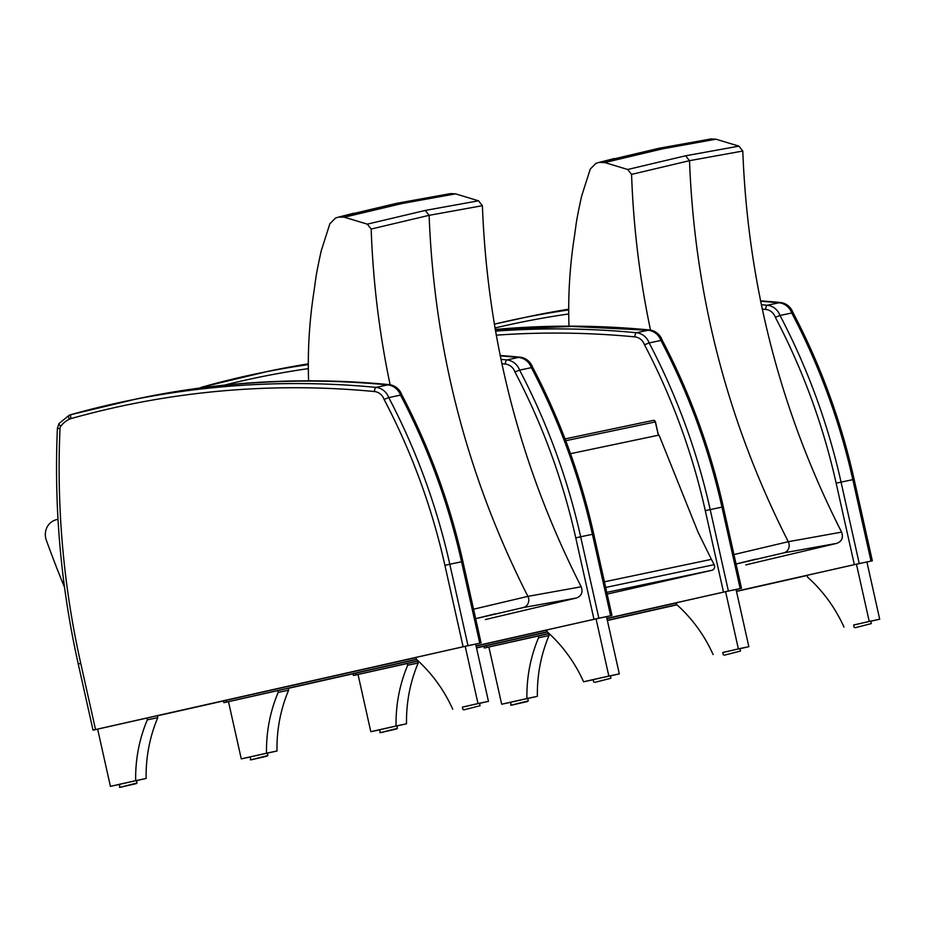 <?xml version="1.0" encoding="UTF-8"?>
<svg xmlns="http://www.w3.org/2000/svg" width="926" height="926" viewBox="0 0 926 926"><rect width="100%" height="100%" fill="white"/><g stroke="black" fill="none" stroke-linecap="round" stroke-linejoin="round"><path stroke-width="1.39" d="M569.432 453.914L659.057 435.093L698.135 532.357L711.411 559.362A850.438 799.15 -101.9 0 0 714.166 564.675L604.597 587.674M605.697 592.582L711.805 570.312A3.912 3.669 -101.9 0 0 714.166 564.675M711.805 570.312L606.09 594.353M658.467 435.22L655.458 421.897A1.956 1.956 0 0 0 653.154 420.404L563.946 439.132L653.119 420.416A1.956 1.84 78.1 0 1 653.154 420.404L653.154 420.404A1.956 1.84 78.1 0 1 655.342 421.92L658.351 435.243M711.018 138.935L715.972 139.201L738.913 146.146L742.791 151.031C747.907 285.474 780.85 412.51 841.595 532.126C843.493 537.555 841.931 541.282 836.919 543.33L745.812 564.872M841.595 532.126L788.292 541.71L732.871 554.813M650.631 330.663C639.75 279.073 633.396 226.974 631.567 174.377L689.511 160.673L742.791 151.031M631.567 174.377L627.689 169.493L685.634 155.788L738.913 146.146M627.689 169.493L604.747 162.548L599.18 162.397A27.167 25.534 -101.9 0 0 598.925 162.455A27.167 25.534 -101.9 0 0 595.812 163.508L590.267 169.076L581.644 196.069A658.247 618.556 -101.9 0 0 577.326 216.881A156.459 147.026 -101.9 0 0 575.833 226.164A744.226 699.338 78.1 0 1 573.97 239.383L573.935 239.614C569.629 268.308 567.985 297.246 569.004 326.415M604.747 162.548L662.703 148.82L715.972 139.201M599.18 162.397L659.057 148.264L711.087 138.923M64.542 587.35A1095.088 1029.041 -101.9 0 1 46.3 540.171A15.638 14.689 -101.9 0 1 56.602 519.66A1017.338 955.991 78.1 0 1 58.002 519.15M450.626 193.592L455.58 193.858L478.522 200.803L482.4 205.688C487.516 340.131 520.447 467.167 581.204 586.783C583.102 592.2 581.54 595.939 576.528 597.988L485.421 619.529M581.204 586.783L527.901 596.367L472.48 609.47M390.24 385.32C379.359 333.73 373.004 281.631 371.176 229.035L429.12 215.33L482.4 205.688M371.176 229.035L367.298 224.15L425.242 210.445L478.522 200.803M367.298 224.15L344.356 217.205L338.789 217.043A27.167 25.534 -101.9 0 0 338.534 217.112A27.167 25.534 -101.9 0 0 335.42 218.154L329.876 223.733L321.253 250.726A658.247 618.556 -101.9 0 0 316.935 271.538A156.459 147.026 -101.9 0 0 315.442 280.821A744.226 699.338 78.1 0 1 313.578 294.04L313.544 294.271C309.238 322.966 307.594 351.903 308.601 381.072M344.356 217.205L402.312 203.477L455.58 193.858M338.789 217.043L396.745 203.315L450.696 193.58M488.882 647.054L484.275 648.026L486.775 647.448L486.405 645.735M762.225 309.087A934.288 877.952 78.1 0 1 765.675 309.411A11.725 11.019 78.1 0 1 775.34 317.317L779.993 315.465L791.765 313A638.535 600.025 78.1 0 1 852.823 479.656L871.019 561.087L859.247 563.564L841.051 482.122L836.155 483.21L854.351 564.64L859.247 563.564M765.675 309.411A3.912 1.285 -84.5 0 1 767.226 305.256A15.638 14.689 -101.9 0 1 779.993 315.465A638.535 600.025 -101.9 0 1 841.051 482.122L853.054 479.61C839.975 421.249 819.626 365.712 792.008 312.988L791.765 313A15.638 14.689 78.1 0 0 779.009 302.779L767.226 305.256A938.2 881.621 -101.9 0 0 761.299 304.712M871.019 561.087L866.921 562.036L879.7 619.228L870.799 621.23M807.206 575.486L736.494 591.413L807.206 575.486M676.975 604.817L607.375 620.501L676.975 604.817M527.751 698.505L537.381 696.34A144.352 135.647 78.1 0 1 549.025 635.537L548.62 633.708L488.87 647.008L501.66 704.223L526.917 698.528A144.352 135.647 78.1 0 1 538.562 637.736L538.145 635.907M854.351 564.64L736.448 591.205M676.779 604.643L607.329 620.293M548.991 633.43L486.775 647.448M549.025 635.537L538.562 637.736M537.381 696.34L526.917 698.528M510.585 702.348L501.66 704.223M528.283 700.866L515.469 704.258C511.302 705.334 509.856 705.485 511.117 704.709L510.573 702.278L527.739 698.447L528.283 700.866L511.8 705.056M843.98 627.11A144.352 135.647 -101.9 0 0 807.576 577.141L807.171 575.301L856.446 564.2L869.236 621.415L853.633 625.085M869.236 621.415L879.7 619.228M856.446 564.2L872.327 560.809L854.131 479.379A638.535 600.025 78.1 0 0 793.073 312.722A15.638 14.689 78.1 0 0 780.317 302.513A938.2 881.621 78.1 0 0 760.501 300.846M854.166 627.434L853.622 625.004L862.199 623.048L870.787 621.161L871.331 623.592L855.23 627.701L871.331 623.592M358.038 674.522L353.419 675.482L355.931 674.904L355.549 673.225M496.209 335.177A934.288 877.952 78.1 0 1 634.831 336.879A11.725 11.019 78.1 0 1 644.484 344.773L649.138 342.933L660.909 340.455A638.535 600.025 78.1 0 1 721.967 507.112L740.175 588.554L728.392 591.031L710.196 509.589L705.299 510.677L723.507 592.108L728.392 591.031M634.831 336.879A3.912 1.285 -84.5 0 1 636.382 332.723A15.638 14.689 -101.9 0 1 649.138 342.933A638.535 600.025 -101.9 0 1 710.196 509.589L722.199 507.078C709.119 448.716 688.77 393.18 661.164 340.455L660.909 340.455A15.638 14.689 78.1 0 0 648.154 330.246L636.382 332.723A938.2 881.621 -101.9 0 0 495.491 331.138M740.175 588.554L736.066 589.503L741.483 588.276L723.287 506.846A638.535 600.025 78.1 0 0 662.217 340.189A15.638 14.689 78.1 0 0 649.462 329.969A938.2 881.621 78.1 0 0 495.202 329.482M676.362 602.953L606.947 618.58L676.362 602.953M547.416 631.995L476.531 647.968L547.416 631.995M723.507 592.108L606.9 618.371M547.185 631.798L546.78 629.958L596.055 618.857L608.845 676.073L583.588 681.768A144.352 135.647 -101.9 0 0 547.185 631.798L476.485 647.749M418.135 660.898L355.931 674.904M396.907 725.972L406.526 723.796A144.352 135.647 78.1 0 1 418.182 663.004L417.765 661.176L358.026 674.464L370.805 731.69L396.062 725.996A144.352 135.647 78.1 0 1 407.706 665.204L407.301 663.375M418.182 663.004L407.706 665.204M406.526 723.796L396.062 725.996M379.741 729.815L370.805 731.69M397.428 728.334L384.626 731.725C380.459 732.802 379 732.941 380.262 732.177L379.718 729.746L396.884 725.903L397.428 728.334L380.956 732.524M713.124 654.578A144.352 135.647 -101.9 0 0 676.732 604.597L676.316 602.768L725.59 591.668L738.381 648.883L722.789 652.552M738.381 648.883L748.845 646.684L739.955 648.698M725.59 591.668L736.066 589.468L748.845 646.684M723.31 654.89L722.766 652.471L731.343 650.515L739.943 648.628L740.476 651.059L724.375 655.168L740.476 651.059M228.49 701.711L223.884 702.672L226.384 702.105L226.002 700.392M501.834 363.744A934.288 877.952 78.1 0 1 505.283 364.068A11.725 11.019 78.1 0 1 514.937 371.963L519.602 370.122L531.374 367.657A638.535 600.025 78.1 0 1 592.432 534.314L610.628 615.744L598.856 618.221L580.66 536.779L575.764 537.867L593.96 619.297L598.856 618.221M518.884 357.471A3.912 1.285 95.5 0 0 518.745 357.436C524.915 358.304 529.197 361.707 531.617 367.657L531.374 367.657A15.638 14.689 78.1 0 0 518.618 357.436L506.835 359.913A938.2 881.621 -101.9 0 0 500.908 359.369M610.628 615.744L606.53 616.693L611.936 615.466L593.74 534.036A638.535 600.025 78.1 0 0 532.682 367.379A15.638 14.689 78.1 0 0 519.926 357.158A938.2 881.621 78.1 0 0 500.109 355.503M546.815 630.143L476.103 646.07L546.815 630.143M267.359 753.162L276.99 750.998A144.352 135.647 78.1 0 1 288.634 690.194L288.229 688.365L416.584 659.474L228.479 701.665L241.269 758.88L266.514 753.185A144.352 135.647 78.1 0 1 278.17 692.393L277.754 690.565M593.96 619.297L476.057 645.862M416.387 659.3L226.384 702.105M288.634 690.194L278.17 692.393M276.99 750.998L266.514 753.185M250.194 757.005L241.269 758.88M267.892 755.523L255.078 758.915C250.911 759.991 249.464 760.13 250.726 759.366L250.182 756.936L267.348 753.104L267.892 755.523L251.409 759.714M583.588 681.768L593.242 679.742M608.845 676.073L619.309 673.885L610.408 675.887M596.055 618.857L606.518 616.658L619.309 673.885M593.774 682.08L593.23 679.661L601.807 677.705L610.396 675.818L610.94 678.249L594.839 682.358L610.94 678.249M57.4 428.333C53.928 507.633 60.885 586.181 78.247 663.965L80.747 663.386A841.954 791.174 78.1 0 1 60.005 428.68L57.4 428.333L58.986 423.576A3.912 1.03 -142.8 0 1 59.206 423.448M97.647 729.179L93.028 730.139L95.54 729.561L80.747 663.386M60.005 428.68A3.912 3.669 78.1 0 1 60.792 426.215A25.315 23.787 78.1 0 1 69.346 419.223A11.725 11.019 78.1 0 1 70.978 418.61A934.288 877.952 78.1 0 1 374.44 391.536A11.725 11.019 78.1 0 1 384.093 399.43L388.746 397.59L400.518 395.113A638.535 600.025 78.1 0 1 461.576 561.769L479.784 643.211L468 645.677L449.805 564.247L444.908 565.323L463.116 646.765L468 645.677M374.44 391.536A3.912 1.285 -84.5 0 1 375.991 387.381A15.638 14.689 -101.9 0 1 388.746 397.59A638.535 600.025 -101.9 0 1 449.805 564.247L461.808 561.723C448.728 503.374 428.379 447.837 400.761 395.113L400.518 395.113A15.638 14.689 78.1 0 0 387.762 384.903L375.991 387.381A938.2 881.621 -101.9 0 0 125.531 401.247A938.2 881.621 -101.9 0 0 71.256 414.559A3.912 1.331 -105.7 0 1 71.256 414.559L68.987 415.415A3.912 1.308 -115.3 0 1 69.08 415.38A15.638 14.689 -101.9 0 1 71.198 414.582M479.784 643.211L475.675 644.149L488.453 701.341L479.564 703.355M136.516 780.63L146.134 778.453A144.352 135.647 78.1 0 1 157.779 717.662L157.374 715.833L415.971 657.599L97.635 729.121L110.414 786.348L135.671 780.653A144.352 135.647 78.1 0 1 147.315 719.861L146.91 718.02M463.116 646.765L95.54 729.561M157.779 717.662L147.315 719.861M146.134 778.453L135.671 780.653M119.35 784.472L110.414 786.348M137.036 782.991L124.234 786.382C120.067 787.459 118.609 787.598 119.871 786.822L119.327 784.403L136.492 780.56L137.036 782.991L120.565 787.181M452.733 709.235A144.352 135.647 -101.9 0 0 416.341 659.254L415.924 657.425L465.199 646.325L477.99 703.54L462.398 707.209M477.99 703.54L488.453 701.341M465.199 646.325L481.092 642.933L462.884 561.503A638.535 600.025 78.1 0 0 401.826 394.846A15.638 14.689 78.1 0 0 389.07 384.626A938.2 881.621 78.1 0 0 137.962 398.643M462.919 709.548L462.375 707.128L470.952 705.161L479.541 703.285L480.085 705.716L463.984 709.825L480.085 705.716M529.197 316.518A938.2 881.621 78.1 0 1 568.703 309.191M268.806 371.176A938.2 881.621 78.1 0 1 308.312 363.849M603.335 582.037L711.411 559.362M564.64 440.95L655.342 421.92M747.039 564.698L746.437 564.814M755.79 559.13L734.989 564.27L783.616 552.903L836.919 543.33M783.616 552.903A7.813 7.35 -101.9 0 0 788.292 541.71C727.57 422.094 694.639 295.081 689.511 160.673L685.634 155.788M486.648 619.355L486.034 619.471M495.398 613.788L474.598 618.927L523.225 607.56L576.528 597.988M523.225 607.56A7.813 7.35 -101.9 0 0 527.901 596.367C467.179 476.74 434.248 349.739 429.12 215.33L425.242 210.445M568.703 309.944A938.2 881.621 -101.9 0 0 516.766 319.123A938.2 881.621 -101.9 0 0 494.299 324.169L528.549 316.657A938.2 881.621 78.1 0 1 568.703 309.249L528.549 316.657M494.947 328.001A934.288 877.952 78.1 0 1 568.726 313.972M775.34 317.317A634.623 596.356 78.1 0 1 836.155 483.21M760.582 301.228A938.2 881.621 78.1 0 1 779.009 302.779A3.912 1.285 95.5 0 1 779.136 302.779C785.306 303.647 789.589 307.05 792.008 313M779.275 302.814A3.912 1.285 95.5 0 0 779.136 302.779L760.582 301.205M527.426 701.549L512.182 704.975L527.426 701.549M644.484 344.773A634.623 596.356 78.1 0 1 705.299 510.677M648.42 330.281A3.912 1.285 95.5 0 0 648.293 330.235L571.689 326.427L495.225 329.633A938.2 881.621 78.1 0 1 648.154 330.246A3.912 1.285 95.5 0 1 648.293 330.235C654.45 331.114 658.745 334.517 661.164 340.467M396.571 729.005L381.338 732.443L396.571 729.005M199.611 388.156A3.912 1.308 -115.3 0 1 199.831 387.948A3.912 1.308 -115.3 0 1 199.935 387.913A15.638 14.689 -101.9 0 1 202.053 387.114M201.555 387.901A3.912 1.331 -105.7 0 1 202.076 387.103A3.912 1.331 -105.7 0 1 202.111 387.103L199.321 388.202M505.283 364.068A3.912 1.285 -84.5 0 1 506.835 359.913A15.638 14.689 -101.9 0 1 519.602 370.122A638.535 600.025 -101.9 0 1 580.66 536.779L592.663 534.267C579.583 475.906 559.235 420.369 531.617 367.645M308.312 364.601A938.2 881.621 -101.9 0 0 256.375 373.78A938.2 881.621 -101.9 0 0 202.111 387.103L268.158 371.314A938.2 881.621 78.1 0 1 308.312 363.906L268.158 371.314M223.432 385.378A934.288 877.952 78.1 0 1 308.323 368.629M514.937 371.963A634.623 596.356 78.1 0 1 575.764 537.867M500.19 355.873A938.2 881.621 78.1 0 1 518.618 357.436A3.912 1.285 95.5 0 1 518.745 357.436L500.19 355.862M267.035 756.195L251.791 759.633L267.035 756.195M60.792 426.215A3.912 1.03 -142.8 0 1 58.986 423.576L68.987 415.415A3.912 1.308 -115.3 0 0 69.346 419.223M70.978 418.61A3.912 1.331 -105.7 0 1 71.233 414.57L137.303 398.77A938.2 881.621 78.1 0 1 387.762 384.903A3.912 1.285 95.5 0 1 387.901 384.892C394.059 385.772 398.354 389.175 400.773 395.113M384.093 399.43A634.623 596.356 78.1 0 1 444.908 565.323M388.029 384.927A3.912 1.285 95.5 0 0 387.901 384.892C303.439 376.882 219.913 381.5 137.303 398.77M136.18 783.662L120.947 787.1L136.18 783.662M598.925 162.455L614.158 158.566M338.534 217.112L353.767 213.223M483.893 646.302L484.275 648.026M853.054 479.61L871.25 561.04M353.049 673.792L353.419 675.482M722.199 507.078L740.406 588.508M223.502 700.959L223.884 702.672M592.663 534.267L610.859 615.697M78.247 663.965L93.028 730.139M461.808 561.723L480.015 643.165"/></g></svg>
